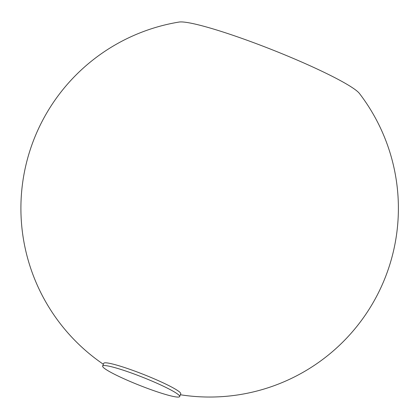 <?xml version="1.0" encoding="UTF-8"?>
<svg xmlns="http://www.w3.org/2000/svg" width="419" height="419" viewBox="0 0 419 419"><rect width="100%" height="100%" fill="white"/><g stroke="black" fill="none" stroke-linecap="round" stroke-linejoin="round"><path stroke-width="0.63" d="M178.604 394.866A41.418 4.331 -158.4 0 0 137.369 375.209A41.418 4.331 -158.4 0 0 102.639 366.07A41.418 4.331 -158.4 0 0 139.553 385.344A41.418 4.331 -158.4 0 0 179.657 396.563A41.418 4.331 -158.4 0 0 178.604 394.866M102.639 366.07L103.729 363.325A41.418 4.331 21.6 0 1 138.453 372.465A41.418 4.331 21.6 0 1 179.693 392.116A41.418 4.331 21.6 0 1 180.746 393.818L179.657 396.563M103.357 364.263A188.739 188.739 0 0 1 179.049 22.055A98.475 10.292 21.6 0 1 267.505 47.928A98.475 10.292 21.6 0 1 357.658 91.625A98.475 10.292 21.6 0 1 359.45 93.484A188.739 188.739 0 0 1 180.374 394.756"/></g></svg>
